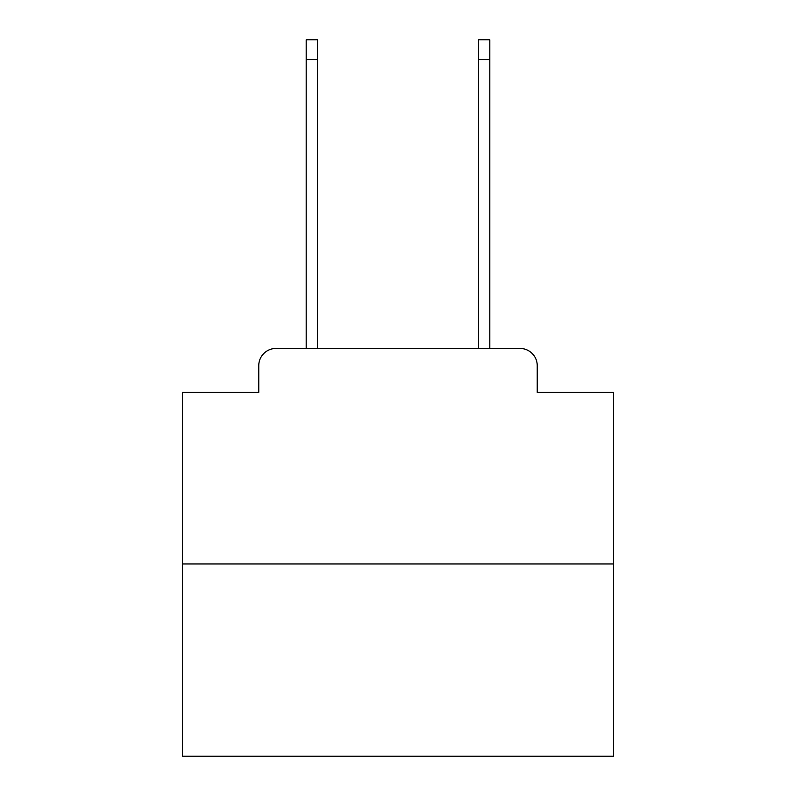 <?xml version="1.0" encoding="UTF-8"?>
<svg xmlns="http://www.w3.org/2000/svg" width="796" height="796" viewBox="0 0 796 796"><rect width="100%" height="100%" fill="white"/><g stroke="black" fill="none" stroke-linecap="round" stroke-linejoin="round"><path stroke-width="1.19" d="M258.77 365.672L258.77 392.398L258.77 365.672A17.243 17.243 0 0 1 276.013 348.429L306.191 348.429L306.191 39.8L317.395 39.8L317.395 348.429L478.605 348.429L478.605 39.8L489.809 39.8L489.809 348.429L519.987 348.429L276.013 348.429M613.527 563.956L182.473 563.956L182.473 756.2L613.527 756.2L613.527 392.398L537.23 392.398L537.23 365.672A17.243 17.243 0 0 0 519.987 348.429M182.473 563.956L182.473 392.398L258.77 392.398M537.23 392.398L537.23 365.672M306.191 59.63L317.395 59.63M489.809 59.63L478.605 59.63"/></g></svg>
